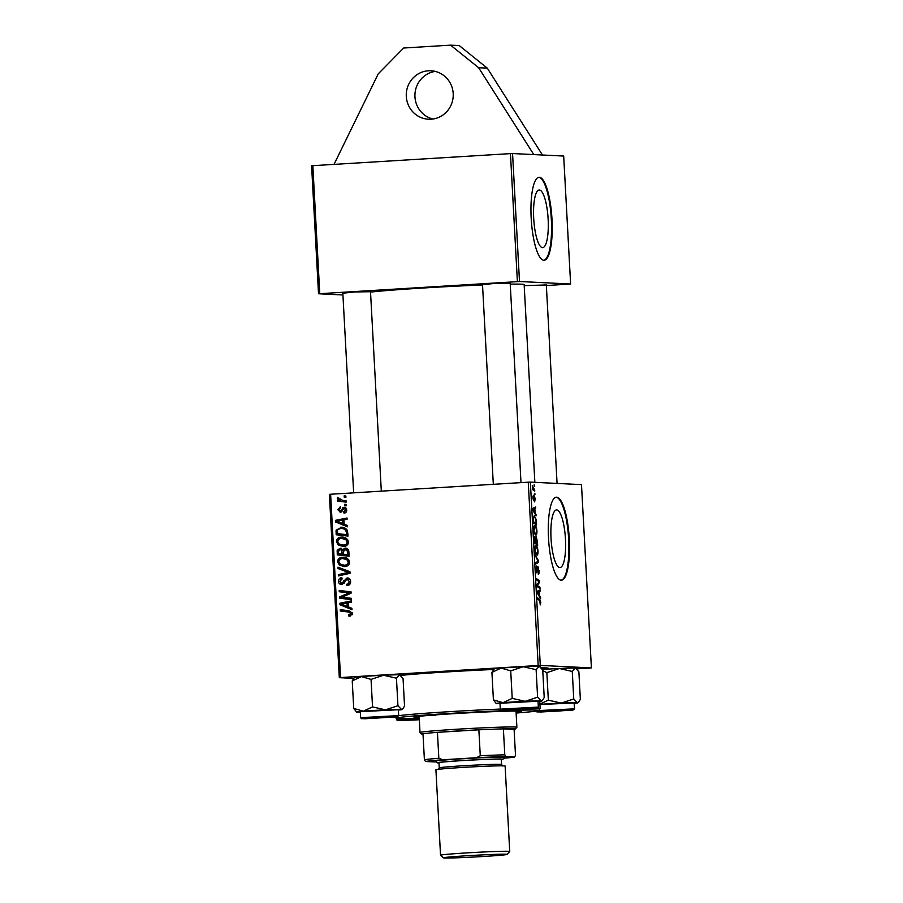 <?xml version="1.0" encoding="UTF-8"?>
<svg xmlns="http://www.w3.org/2000/svg" width="903" height="903" viewBox="0 0 903 903"><rect width="100%" height="100%" fill="white"/><g stroke="black" fill="none" stroke-linecap="round" stroke-linejoin="round"><path stroke-width="1.35" d="M432.909 119.027A24.257 23.478 92.8 0 1 414.962 96.858A24.257 23.478 92.8 0 1 435.246 71.405M406.305 96.429A24.257 23.478 92.8 0 1 430.934 70.773A24.257 23.478 92.8 0 1 453.193 93.573A24.257 23.478 92.8 0 1 428.564 119.23A24.257 23.478 92.8 0 1 406.305 96.429M539.362 190.014A28.862 7.19 86.5 0 0 539.159 190.014A28.862 7.19 86.5 0 0 533.729 218.865A28.862 7.19 86.5 0 0 542.477 247.625A28.862 7.19 86.5 0 0 542.68 247.625A28.862 7.19 86.5 0 0 548.121 218.774A28.862 7.19 86.5 0 0 539.362 190.014M539.339 177.27A41.583 10.351 86.5 0 0 539.057 177.281A41.583 10.351 86.5 0 0 531.224 218.842A41.583 10.351 86.5 0 0 543.843 260.278A41.583 10.351 86.5 0 0 544.125 260.278A41.583 10.351 86.5 0 0 551.959 218.718A41.583 10.351 86.5 0 0 539.339 177.27M559.804 567.547A28.862 7.19 -93.5 0 1 551.056 538.786A28.862 7.19 -93.5 0 1 556.485 509.935A28.862 7.19 -93.5 0 1 556.688 509.924A28.862 7.19 -93.5 0 1 565.447 538.696A28.862 7.19 -93.5 0 1 560.007 567.547A28.862 7.19 -93.5 0 1 559.804 567.547M556.666 497.192A41.583 10.351 86.5 0 0 556.383 497.192A41.583 10.351 86.5 0 0 548.55 538.764A41.583 10.351 86.5 0 0 561.169 580.2A41.583 10.351 86.5 0 0 561.452 580.2A41.583 10.351 86.5 0 0 569.285 538.639A41.583 10.351 86.5 0 0 556.666 497.192M400.3 674.947A83.155 2.212 -3.1 0 1 494.043 669.168M541.337 667.791A83.155 2.212 -3.1 0 1 545.751 667.893A83.155 2.212 -3.1 0 1 548.369 668.243A83.155 2.212 -3.1 0 1 542.432 669.45A22.868 0.61 -3.1 0 1 559.363 668.502L572.265 671.448L575.369 668.073L578.868 671.764L580.358 699.294L578.823 701.823L577.243 702.658A22.868 0.61 -3.1 0 1 577.965 702.794A22.868 0.61 -3.1 0 1 577.141 702.985A22.868 0.61 -3.1 0 1 574.184 703.313M534.858 482.326L524.146 284.58A79.69 2.122 176.9 0 0 521.607 284.197A79.69 2.122 176.9 0 0 510.24 284.14M342.835 293.215L354.89 291.951L370.512 291.714M482.507 284.682L494.573 283.429L510.195 283.192M524.203 285.619L546.326 284.964M334.02 164.391L378.233 73.854L403.675 48.017L450.574 45.15L478.646 67.725L533.797 154.582L512.565 153.544L519.496 281.51L318.522 293.768L311.591 165.802L312.833 165.678L319.764 293.656M517.385 281.589L510.455 153.623L312.833 165.678M510.455 153.623L512.565 153.544M345.849 496.007L345.917 497.26L344.224 497.101L344.156 495.815L345.849 496.007M340.454 512.261L337.88 509.766L340.318 506.752L340.533 507.994L338.952 509.766L340.194 511.019L344.122 507.147L346.752 509.969C346.786 511.888 345.872 512.949 344.032 513.141L343.648 511.911L345.68 509.969L344.291 508.4L340.104 512.261M346.402 508.513L344.291 508.4M341.673 511.087L342.609 510.929M347.441 525.456L347.508 526.821L335.487 521.911L335.397 520.376L347.034 518.006L347.102 519.27L343.93 519.868L344.167 524.169L347.441 525.456M340.691 548.313L342.722 549.758L345.002 548.098C347.181 548.121 348.456 549.205 348.84 551.361L349.1 556.214L337.27 554.882L337.203 550.096L340.273 548.268M349.946 571.723L350.037 573.326L338.411 575.9L338.343 574.624L348.298 572.423L338.004 568.506L337.936 567.152L349.946 571.723M342.542 597.312L351.391 598.328L351.459 599.603L339.618 598.249L339.551 596.917L349.314 592.853L339.268 591.77L339.201 590.494L351.03 591.826L351.109 593.158L341.989 597.278M351.922 608.306L352.001 609.672L339.968 604.762L339.889 603.227L351.527 600.856L351.594 602.12L348.411 602.719L348.648 607.019L351.922 608.306M576.848 668.852L591.409 667.915L581.487 484.618L530.354 482.112L540.287 665.409L538.177 665.5L528.255 482.191L330.622 494.246L340.555 677.555L339.314 677.679L329.381 494.37L330.622 494.246M538.177 665.5L340.555 677.555M349.912 616.106L348.829 616.049L348.614 614.796L350.985 613.464L348.693 611.952L340.307 611.004L340.239 609.728L348.919 610.699L352.362 613.464L349.912 616.106L348.829 616.049L349.822 616.106M348.614 614.796L352.193 614.695M341.853 584.568C339.833 584.534 338.738 583.473 338.557 581.374C338.569 579.173 339.63 577.931 341.763 577.627L342.203 578.868L339.923 581.329L341.706 583.315L346.978 577.954C349.19 578.044 350.409 579.241 350.635 581.543C350.635 584.083 349.382 585.415 346.865 585.528L346.65 584.275L348.366 583.857L349.258 581.543L347.158 579.207L346.154 579.591L344.336 582.988L341.402 584.58M350.138 579.692L347.158 579.207M343.027 583.383L341.503 583.327L344.461 582.864M339.889 559.409L344.212 557.332L342.485 557.253C346.21 556.993 348.569 558.618 349.574 562.106C349.235 564.928 347.621 566.418 344.732 566.576L339.449 565.233L337.485 561.745C337.846 558.844 339.505 557.343 342.485 557.253L343.49 557.241M338.806 539.283L343.129 537.206L341.39 537.127C345.115 536.879 347.486 538.493 348.49 541.981C348.14 544.802 346.526 546.292 343.648 546.45L338.365 545.107L336.401 541.619C336.751 538.719 338.422 537.217 341.39 537.127L342.406 537.116M338.298 529.169L342.316 527.318L340.589 527.239C343.58 526.98 345.86 528.097 347.441 530.58L348.016 536.089L336.176 534.757L336.085 530.185L341.684 527.228M346.3 504.495L346.368 505.748L344.686 505.59L344.619 504.303L346.3 504.495M346.109 500.849L346.176 502.124L337.564 501.154L337.496 499.89L339.28 500.093L337.259 498.174L337.519 497.293L342.666 500.42L346.109 500.849M353.773 678.356L352.238 680.896L361.448 676.607A22.868 0.61 -3.1 0 0 354.631 677.397L353.773 678.356L339.314 677.679M534.407 484.967L534.474 486.232L533.966 485.001M534.61 501.91L534.497 497.203L533.65 500.77L532.872 498.106L533.391 495.273L533.526 499.506L534.395 495.95L535.197 498.953L534.61 501.91M534.034 496.56L534.373 495.95M535.998 514.428L536.077 515.794L532.736 510.026L532.646 508.479L535.592 506.978L535.66 508.242L534.858 508.603L535.095 512.904L535.998 514.428L535.31 514.473M537.398 540.333L537.669 545.186L534.52 542.985L534.903 536.585L535.739 538.29L536.269 536.8L537.037 540.355M538.504 560.695L538.594 562.298L535.66 564.003L535.592 562.738L538.098 561.271L535.186 555.255L538.504 560.695L537.759 560.74M539.949 587.3L540.017 588.575L536.867 586.352L536.8 585.031L539.181 581.69L536.517 579.884L536.45 578.609L539.588 580.798L539.667 582.13L537.285 585.494L539.949 587.3L538.346 587.401M540.479 597.278L540.558 598.644L537.217 592.865L537.138 591.33L540.084 589.817L540.152 591.093L539.339 591.454L539.576 595.754L540.479 597.278L539.791 597.323M591.409 667.915L540.287 665.409M540.265 604.886L539.791 600.664L537.556 599.107L537.488 597.831L539.791 599.445L540.807 602.448L540.31 604.886M539.08 570.515C539.181 573.055 538.899 574.285 538.256 574.218L538.719 570.414L538.075 567.942L536.901 572.897L535.919 569.466L536.664 565.989L536.811 571.644L537.974 566.678L538.719 570.538M538.019 551.09C538.041 553.866 537.68 555.232 536.935 555.187L535.502 553.46L534.847 549.837C534.824 546.981 535.208 545.604 535.976 545.728C536.935 545.751 537.624 547.534 538.019 551.09L537.669 551.112M536.935 530.964C536.958 533.752 536.596 535.118 535.851 535.061L534.418 533.334L533.763 529.722C533.741 526.855 534.113 525.478 534.881 525.602C535.851 525.625 536.529 527.42 536.935 530.964L536.574 530.987M536.382 521.471L536.574 525.061L533.425 522.86L533.221 518.311L534.283 515.692L536.201 519.53L536.021 521.494M534.858 493.456L534.926 494.72L534.429 493.489M534.666 489.821L534.734 491.097L532.443 489.505L532.285 485.656L534.666 489.821L533.052 489.923M342.926 294.965L318.522 293.768M519.496 281.51L570.617 284.016L546.36 285.54M570.617 284.016L563.686 156.05L533.797 154.582M482.529 284.976A79.69 2.122 176.9 0 0 370.535 292.12M528.255 482.191L530.354 482.112M561.113 580.2A41.583 10.351 86.5 0 0 568.585 538.109A41.583 10.351 86.5 0 0 556.056 497.237M543.787 260.278A41.583 10.351 86.5 0 0 551.259 218.187A41.583 10.351 86.5 0 0 538.73 177.315M537.274 591.262L540.152 591.093M537.15 591.589L539.339 591.454M538.91 595.788L539.576 595.754M538.199 593.327L539.181 595.043L539.001 591.612L537.522 592.289L538.199 593.327L537.511 593.373M538.504 595.088L539.181 595.043M537.161 591.725L539.001 591.612M538.177 599.547L539.791 599.445M537.951 580.9L539.588 580.798M538.719 582.187L539.667 582.13M537.071 584.625L538.053 584.557M537.353 567.987L538.075 567.942M535.964 567.276L536.698 567.231M536.043 562.456L538.594 562.298M535.682 552.478L536.924 553.923L535.727 554.002L536.879 553.923L537.669 550.977C537.319 548.279 536.766 546.947 536.01 546.981L535.219 552.512M534.813 541.969L535.795 542.658L534.994 537.838L534.463 541.992M534.508 542.737L535.795 542.658M534.328 537.883L534.994 537.838M536.168 542.906L537.229 543.651L536.303 538.064L536.168 542.906L534.553 543.008M535.614 543.753L537.229 543.651M534.136 532.386L535.829 533.797L536.574 530.862C536.224 528.153 535.671 526.821 534.926 526.855L534.847 526.867M534.632 533.876L535.795 533.797L534.632 533.876M533.763 529.801L534.599 532.352M534.926 526.855L534.113 529.779M532.781 508.412L535.66 508.242M532.668 508.739L534.858 508.603M534.429 512.938L535.095 512.904M533.707 510.477L534.7 512.193L534.508 508.761L533.03 509.439L533.707 510.477L533.018 510.522M534.012 512.238L534.7 512.193M532.668 508.874L534.508 508.761M533.38 521.866L536.134 523.526L536.055 521.911C535.795 518.57 535.219 516.922 534.328 516.956L534.215 516.956M534.52 523.627L536.134 523.526M533.221 518.457L533.729 521.844M534.328 516.956L533.594 518.435M532.872 496.571L533.492 496.526M351.967 609.04L339.968 604.762M341.706 604.852L341.673 604.22M341.661 604.039L341.627 603.306L339.889 603.227M341.627 603.306L351.549 601.285M343.671 604.954L347.237 606.41L347.057 602.978L341.221 604.096L343.671 604.954M348.614 606.477L347.237 606.41M348.434 603.046L347.057 602.978M350.545 616.015L350.353 614.909L351.369 614.943M352.362 613.532L350.985 613.464M352.136 612.482L340.307 611.004M342.045 611.094L341.977 609.92M351.448 599.49L339.618 598.249M341.357 598.339L341.278 597.007L339.551 596.917M341.278 597.007L351.041 592.932L349.314 592.853M351.041 592.932L346.21 592.582M347.937 592.673L339.268 591.77M341.007 591.86L340.939 590.697M348.535 585.212L348.389 584.365L346.65 584.275M348.389 584.365L347.034 584.264M348.761 584.354L350.093 583.936L348.366 583.857M350.635 581.611L349.258 581.543M342.316 584.512L340.645 583.011M339.934 581.442L338.557 581.374M340.747 579.32L342.09 578.101M344.404 582.864L342.722 582.785M345.567 580.629L348.716 578.033M340.115 575.516L340.07 574.714L338.343 574.624M340.07 574.714L350.037 572.513L338.004 568.506M349.992 572.513L348.298 572.423M339.742 568.597L339.697 567.818M344.393 566.587L339.449 565.233M341.187 565.312L339.709 563.641M338.873 561.813L337.485 561.745M348.976 560.153L342.418 558.517C340.318 558.596 339.133 559.657 338.862 561.7L340.307 564.183L344.72 565.312C346.786 565.199 347.948 564.127 348.197 562.106C347.271 559.454 345.341 558.257 342.418 558.517M346.459 565.402L343.659 565.323L348.953 564.443M349.574 562.163L348.197 562.106M349.1 556.101L337.27 554.882M339.009 554.961L338.941 553.799M338.648 550.164L337.203 550.096M338.941 550.175L341.503 548.347M343.908 549.814L342.722 549.758M344.449 549.848L346.741 548.189M348.524 550.085L345.036 549.363L343.512 551.665L343.659 554.329L347.655 554.781L347.395 551.191L345.036 549.363M343.558 550.582L341.627 549.6M338.58 553.765L342.271 554.182L341.571 550.119L339.889 549.521L338.467 551.609L338.58 553.765M343.648 554.239L342.271 554.182M341.921 549.6L339.889 549.521M343.298 550.198L341.571 550.119M349.032 554.848L347.655 554.781M348.829 551.259L347.395 551.191M343.298 546.462L338.365 545.107M340.092 545.198L338.614 543.516M337.778 541.687L336.401 541.619M347.892 540.039L341.334 538.391C339.235 538.47 338.049 539.531 337.767 541.586L339.212 544.069L343.637 545.186C345.691 545.073 346.854 544.001 347.113 541.981C346.176 539.328 344.257 538.132 341.334 538.391M345.364 545.277L342.564 545.198L347.869 544.317M348.49 542.048L347.113 541.981M347.474 526.189L335.487 521.911M337.214 522.002L337.18 521.37M337.169 521.189L337.135 520.467L335.397 520.376M337.135 520.467L347.057 518.435M339.189 522.103L342.756 523.559L342.564 520.128L336.74 521.245L339.189 522.103M344.133 523.627L342.756 523.559M343.941 520.196L342.564 520.128M348.005 535.976L336.176 534.757M337.914 534.847L337.846 533.684M347.858 533.109L346.481 533.041C345.996 529.722 344.032 528.21 340.578 528.503L336.085 530.185M347.249 530.163L343.298 528.571L340.578 528.503M337.508 530.208L337.496 533.639L346.56 534.655L346.481 533.041M347.937 534.723L346.56 534.655M345.51 512.735L345.386 511.99L343.648 511.911M345.386 511.99L346.413 511.787M346.752 510.026L345.68 509.969M341.041 512.159L339.878 510.985M338.952 509.823L337.88 509.766M339.934 508.129L340.442 507.463M342.361 510.917L340.882 510.85M344.009 508.445L344.336 507.96L342.609 507.881M344.336 507.96L345.86 507.238M346.368 505.669L344.686 505.59M345.905 497.181L344.224 497.101M346.165 502.012L337.564 501.154M339.302 501.244L339.235 500.093M340.803 500.081L339.28 500.093M338.648 498.242L337.259 498.174M450.574 45.15L459.232 45.579L487.304 68.154L542.455 155.011M478.646 67.725L487.304 68.154M516.076 712.286A53.706 1.434 176.9 0 0 521.234 711.395A53.706 1.434 176.9 0 0 454.175 713.641A53.706 1.434 176.9 0 0 413.98 717.208A53.706 1.434 176.9 0 0 419.206 717.535M516.121 713.054A71.032 1.885 176.9 0 0 538.515 710.514A71.032 1.885 176.9 0 0 449.841 713.426A71.032 1.885 176.9 0 0 396.71 718.19A71.032 1.885 176.9 0 0 419.24 718.303M398.674 715.673A72.759 1.941 -3.1 0 1 449.322 711.677A72.759 1.941 -3.1 0 1 500.296 709.069M493.76 669.473A72.759 1.941 176.9 0 0 447.166 671.911A72.759 1.941 176.9 0 0 400.819 675.399M493.907 669.326A77.963 2.077 176.9 0 0 445.868 671.843A77.963 2.077 176.9 0 0 400.537 675.162M435.562 715.278A48.514 1.287 -3.1 0 1 428.338 715.458M542.15 668.988A77.963 2.077 176.9 0 0 543.211 668.581A77.963 2.077 176.9 0 0 541.676 668.254M537.274 708.257A72.759 1.941 -3.1 0 1 540.175 708.641A72.759 1.941 -3.1 0 1 540.152 708.686L538.515 710.514M419.285 718.957L403.731 720.109L419.319 719.567M419.319 719.668L400.277 720.278L419.274 718.856M570.515 710.221L539.949 711.756L570.515 710.221M538.402 710.582L574.489 708.855L574.173 702.974L539.949 704.521M572.265 671.448L573.755 698.967L561.237 703.087L548.347 700.152L539.136 704.442M539.938 704.374A22.868 0.61 -3.1 0 1 561.237 703.087A22.868 0.61 176.9 0 1 577.243 702.658L573.755 698.967M542.771 670.658L546.857 672.633L548.347 700.152M546.857 672.633L559.363 668.502A22.868 0.61 -3.1 0 1 575.369 668.073A22.868 0.61 -3.1 0 1 576.091 668.175L576.712 668.728M558.551 711.079L567.615 710.277L563.043 710.266L543.414 711.587L558.551 711.079M360.32 712.128A22.868 0.61 176.9 0 1 357.227 712.106A22.868 0.61 -3.1 0 1 356.504 712.015A22.868 0.61 -3.1 0 1 357.328 711.79A22.868 0.61 -3.1 0 1 363.322 711.192L353.728 708.415L356.504 712.015M364.699 718.382L395.266 716.824L364.699 718.382M360.997 711.62L360.297 711.79L360.624 717.671L398.674 715.605L398.358 709.735L360.997 711.62M352.238 680.896L353.728 708.415M372.533 706.902L363.322 711.192A22.868 0.61 -3.1 0 1 385.434 709.848L372.533 706.902L371.043 679.383L383.561 675.252L396.451 678.198L397.941 705.717L385.434 709.848A22.868 0.61 -3.1 0 1 401.429 709.408L397.941 705.717M396.451 678.198L399.555 674.823A22.868 0.61 -3.1 0 0 383.561 675.252A22.868 0.61 -3.1 0 0 361.448 676.607L371.043 679.383M400.898 675.478L400.277 674.925A22.868 0.61 -3.1 0 0 399.555 674.823L403.054 678.514L404.544 706.044L403.02 708.573L401.429 709.408A22.868 0.61 -3.1 0 1 402.151 709.544A22.868 0.61 -3.1 0 1 398.381 710.063M376.675 717.524L391.812 717.027L376.675 717.524M540.581 666.956L539.96 666.403A22.868 0.61 -3.1 0 0 539.238 666.301L536.122 669.676L523.232 666.73A22.868 0.61 -3.1 0 0 501.131 668.085A22.868 0.61 -3.1 0 0 494.313 668.875L491.921 672.374L501.131 668.085L510.726 670.861L523.232 666.73A22.868 0.61 -3.1 0 1 533.413 666.346A22.868 0.61 -3.1 0 1 539.238 666.301L542.726 669.992L544.216 697.522L542.692 700.051L541.111 700.886L537.612 697.195L525.106 701.315L512.215 698.38L503.005 702.669L493.41 699.893L496.187 703.493A22.868 0.61 -3.1 0 1 503.005 702.669A22.868 0.61 -3.1 0 1 525.106 701.315A22.868 0.61 -3.1 0 1 541.111 700.886A22.868 0.61 -3.1 0 1 541.834 701.021A22.868 0.61 -3.1 0 1 538.053 701.541M508.276 710.051L503.818 709.984L513.672 709.081L534.948 708.302L508.276 710.051M538.357 707.083L538.03 701.202L499.98 703.268L500.296 709.148L538.357 707.083L537.217 708.268L506.527 710.187L531.991 708.81L532.217 708.121L506.775 709.498L506.549 710.187C496.232 709.95 503.118 710.706 500.296 709.148M491.921 672.374L493.41 699.893M510.726 670.861L512.215 698.38M536.122 669.676L537.612 697.195M499.991 703.606A22.868 0.61 -3.1 0 1 496.898 703.584A22.868 0.61 -3.1 0 1 496.187 703.493M522.408 709.306L531.483 708.505L526.912 708.494L507.272 709.814L522.408 709.306M504.788 754.818L505.906 756.601A45.048 1.196 176.9 0 0 476.389 757.73L480.272 755.766A46.775 1.242 -3.1 0 1 504.788 754.818L503.377 728.879L514.1 729.41A46.775 1.242 176.9 0 0 515.241 729.105A46.775 1.242 176.9 0 0 513.762 728.834A46.775 1.242 176.9 0 0 503.377 728.879A46.775 1.242 176.9 0 0 478.861 729.816A46.775 1.242 176.9 0 0 437.436 732.344A46.775 1.242 176.9 0 0 422.988 733.789A46.775 1.242 176.9 0 0 421.859 734.162A46.775 1.242 176.9 0 0 423.022 734.342M421.859 734.162L420.03 732.525A48.514 1.287 -3.1 0 1 420.019 732.491A48.514 1.287 -3.1 0 1 462.302 728.913A48.514 1.287 -3.1 0 1 515.342 727.005A48.514 1.287 -3.1 0 1 516.888 727.242A48.514 1.287 -3.1 0 1 516.877 727.276L515.241 729.105M480.272 755.766L478.861 729.816L437.436 732.344L438.835 758.283L442.899 759.773A45.048 1.196 176.9 0 0 425.516 761.5L434.185 761.929A45.048 1.196 176.9 0 0 436.262 761.884M503.908 758.215A45.048 1.196 176.9 0 0 514.575 757.019L505.906 756.601M514.575 757.019L515.5 755.348L514.1 729.41M476.389 757.73L442.899 759.773M425.516 761.5L424.399 759.728A46.775 1.242 -3.1 0 1 438.835 758.283M422.988 733.789L424.399 759.728M467.314 855.717A31.876 0.847 176.9 0 0 443.475 857.85A31.876 0.847 176.9 0 0 483.263 856.495A31.876 0.847 176.9 0 0 507.114 854.407A31.876 0.847 176.9 0 0 467.314 855.717M443.475 857.85L440.551 855.231A34.653 0.926 -3.1 0 1 440.54 855.209A34.653 0.926 -3.1 0 1 466.479 852.917A34.653 0.926 -3.1 0 1 509.732 851.461A34.653 0.926 -3.1 0 1 509.721 851.484L505.116 766.037A34.653 0.926 -3.1 0 0 461.851 767.482A34.653 0.926 -3.1 0 0 435.912 769.785L440.54 855.209M501.289 759.581A32.914 0.88 176.9 0 0 502.994 759.231A32.914 0.88 176.9 0 0 461.907 760.586A32.914 0.88 176.9 0 0 437.278 762.798A32.914 0.88 176.9 0 0 439.016 762.956M437.278 762.798L435.46 761.161A34.653 0.926 -3.1 0 1 461.377 758.836A34.653 0.926 -3.1 0 1 504.63 757.414L502.994 759.231M439.276 767.866L438.993 762.674A31.187 0.835 -3.1 0 1 462.336 760.608A31.187 0.835 -3.1 0 1 501.278 759.31L501.56 764.491A31.187 0.835 -3.1 0 0 462.618 765.8A31.187 0.835 -3.1 0 0 439.276 767.866L438.237 769.514M537.183 592.075L538.256 592.007M536.845 585.991L538.019 585.912M532.691 509.224L533.775 509.157M532.431 489.223L533.752 489.144M350.42 612.031L348.693 611.952M345.612 595.088L343.874 595.009M348.784 593.722L347.045 593.643M345.477 580.618L343.829 580.539M346.989 573.123L345.262 573.033M347.599 571.633L345.872 571.554M338.478 551.846L337.101 551.789M343.546 552.196L342.158 552.128M348.908 552.489L347.531 552.422M337.395 531.811L336.018 531.743M342.88 509.823L341.582 509.766M419.274 718.788L399.984 720.075L419.319 719.736L402.975 720.481C392.681 720.244 399.577 721 396.756 719.443L404.962 718.585M572.852 710.119L538.177 711.733L572.852 710.119M362.363 718.483L397.038 716.869L362.363 718.483M349.247 614.853L350.985 614.943M396.756 719.443L395.446 717.061M543.211 668.581L543.166 667.814M540.175 708.641L539.78 701.371M577.965 702.794L578.823 701.823M574.489 708.855L572.953 710.108L540.953 711.993C534.158 711.666 538.448 712.501 536.427 710.921M546.304 284.58L557.072 483.421M360.624 717.671C362.634 719.251 358.356 718.416 365.139 718.754L397.139 716.858L398.674 715.605M402.151 709.544L403.02 708.573M342.813 292.832L353.649 492.846M370.49 291.33L381.314 491.153M541.834 701.021L542.692 700.051M520.997 482.631L510.172 282.808M493.32 484.324L482.495 284.31M420.019 732.491L419.139 716.316M516.888 727.242L516.008 711.067M502.768 766.015L501.56 764.491M507.114 854.407L509.721 851.484"/></g></svg>
